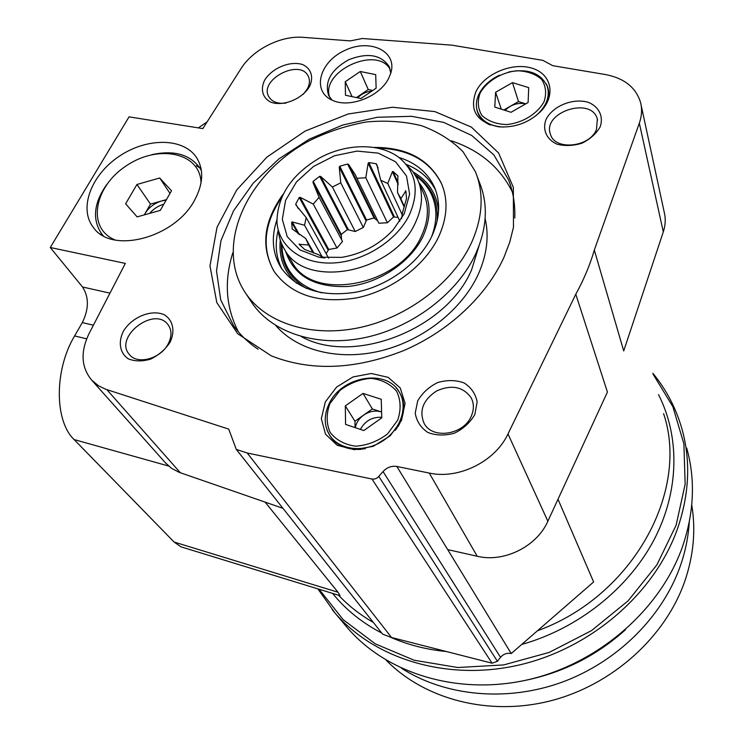 <?xml version="1.0" encoding="UTF-8"?>
<svg xmlns="http://www.w3.org/2000/svg" width="744" height="744" viewBox="0 0 744 744"><rect width="100%" height="100%" fill="white"/><g stroke="black" fill="none" stroke-linecap="round" stroke-linejoin="round"><path stroke-width="1.12" d="M386.164 660.17C424.294 699.23 488.613 716.565 550.448 700.857C612.238 685.094 665.294 637.208 684.75 581.352C693.594 555.48 695.928 530.016 691.753 504.971M680.221 566.277C685.354 551.639 688.367 536.936 689.251 522.158C688.367 536.936 685.354 551.639 680.221 566.277C662.197 617.297 616.767 662.355 561.422 682.415C506.004 702.327 444.8 696.04 401.5 668.261C444.8 696.04 506.004 702.327 561.422 682.415C616.767 662.355 662.197 617.297 680.221 566.277M625.49 629.703C596.8 655.52 563.571 672.371 525.803 680.258C563.571 672.371 596.8 655.52 625.49 629.703M502.665 109.61L494.779 107.08L495.606 92.275L512.467 82.63L528.714 87.643L528.11 102.505L511.026 112.288L502.665 109.61M512.467 82.63L518.512 101.584L525.738 103.862C517.861 102.412 511.007 104.588 505.148 110.4M518.512 101.584L503.837 109.982M355.316 427.688C356.264 422.676 359.045 418.481 363.658 415.106C369.442 411.255 375.32 410.177 381.281 411.888L372.344 408.968L354.953 421.243L355.074 427.614M480.103 93.121C486.883 81.208 501.279 72.438 516.829 70.754C526.947 71.015 535.159 73.842 541.474 79.236C545.891 85.858 546.747 93.335 544.05 101.686C537.373 113.934 522.502 123.03 506.571 124.583C496.285 124.155 488.083 121.133 481.973 115.525C477.843 108.782 477.22 101.314 480.103 93.121M504.079 257.033L509.77 242.126L513.481 227.218L513.351 187.339L498.592 152.985L471.389 127.112L434.849 111.591L392.516 107.238L348.071 114.009L305.096 131.102L266.957 157.077L236.713 189.962L217.034 227.236L209.975 265.906L216.811 302.594L237.671 333.712L271.262 355.827C310.825 371.423 354.795 369.749 403.174 350.796C448.539 331.592 486.632 295.805 504.079 257.033M475.918 91.651C484.335 73.889 512.049 62.124 531.653 68.085C551.546 73.656 556.419 95.669 540.423 111.74C528.686 122.807 514.839 127.838 498.889 126.843C476.792 122.332 469.139 110.605 475.918 91.651M325.342 401.881L336.641 387.038L353.009 376.948L371.358 373.488L388.201 377.375L400.263 387.977L405.071 403.332L401.5 420.453L390.126 435.863L373.218 446.335L354.284 449.692L337.246 445.312L325.519 434.18L321.334 418.667L325.342 401.881M396.84 466.469C391.549 465.67 386.954 467.372 383.058 471.575L377.645 477.648L375.153 478.904L372.484 479.136L247.203 453.003L236.276 449.395L228.743 429.121L105.592 389.214L98.506 385.783L91.726 380.184C81.142 367.35 80.287 351.763 89.159 333.405L125.336 263.413L50.257 247.501L129.056 116.855L202.824 128.6L240.926 68.764C252.83 49.504 280.879 35.359 303.254 37.349L350.275 40.892L362.347 38.502L451.989 45.17L542.897 60.366L552.727 65.677L605.43 74.549C624.29 78.176 636.018 87.522 640.584 102.588C642.221 109.201 641.793 116.055 639.329 123.16L594.317 250.077C590.011 264.911 583.835 279.623 575.791 294.224L507.994 433.919C495.327 461.438 458.611 479.666 429.26 473.063L396.84 466.469L447.683 549.611L477.202 556.252C503.911 562.845 536.805 546.561 547.863 521.237L607.42 392.06L575.791 294.224M309.578 86.481C313.94 77.116 311.15 68.495 302.678 64.579C290.262 60.487 272.044 67.992 264.622 80.213C260.149 89.429 262.613 98.143 271.011 102.263C283.418 106.652 302.231 98.98 309.578 86.481M600.11 126.964C603.765 116.529 599.097 106.857 588.467 102.384C573.159 97.687 552.866 105.862 546.031 119.431C542.209 129.67 546.477 139.453 557.042 144.187C564.956 146.215 573.28 145.88 582.031 143.173C590.187 139.128 596.214 133.725 600.11 126.964M474.877 414.334L477.146 401.872C475.528 393.753 471.147 387.429 464.005 382.881C455.747 379.961 446.986 379.84 437.732 382.537C429.009 386.824 422.341 392.925 417.719 400.83L415.217 413.106C416.575 421.253 420.788 427.707 427.837 432.469C436.142 435.612 445.042 435.835 454.556 433.129C463.512 428.73 470.292 422.462 474.877 414.334M170.05 342.305C175.333 331.099 173.064 320.292 164.471 314.861C151.757 308.937 132.088 316.805 123.355 331.266C117.952 342.259 119.849 353.158 128.34 358.868C134.98 361.491 142.467 361.556 150.79 359.054C158.835 355.065 165.252 349.485 170.05 342.305M388.675 78.278L390.712 73.358C397.947 51.252 369.861 38.018 344.528 50.564C318.823 62.301 311.494 92.275 333.21 100.626C350.312 108.224 380.017 96.32 388.675 78.278M194.714 199.941C203.307 183.768 203.949 169.706 196.658 157.747C183.722 137.631 147.033 137.361 119.226 156.277C91.177 174.868 78.334 208.608 93.437 227.515C111.879 254.55 175.24 237.764 194.714 199.941M401.546 218.699L402.662 212.04L406.54 198.471L405.796 190.883L400.839 198.797L397.519 192.464L397.901 175.956L393.027 171.446L392.395 171.687L387.764 183.48L380.723 180.234L376.771 164.443L376.101 163.736L368.857 162.564L368.159 163.196L365.797 177.742L356.943 178.318L355.251 174.617L348.648 164.545L347.625 164.033L339.785 166.228L339.236 167.177L340.771 182.819L332.382 187.032L320.738 176.458L319.65 176.337L313.187 181.313L312.982 182.438L319.064 197.327L313.261 204.098L300.148 197.327L299.218 197.513L295.759 204.051L296.01 205.167L306.212 217.601L304.519 225.227L292.197 221.945L291.611 222.307L292.252 229.013L305.691 238.489L308.658 244.981L299.181 244.32L304.705 249.5L317.976 254.457L324.812 257.973M324.486 257.945L320.05 257.377M404.206 213.826L409.618 194.128L406.512 175.993L395.52 161.755L378.259 153.134L357.036 151.088L334.54 155.738L313.503 166.451L296.484 181.927L285.603 200.322L282.32 219.378L287.24 236.685L299.934 249.928L318.906 257.201L341.691 257.368C361.872 253.983 378.966 244.906 392.962 230.147L404.206 213.826M184.745 547.993L180.978 546.831L174.105 542.041L74.112 439.565C54.424 421.02 54.172 369.88 74.605 335.925L82.305 322.589C88.992 309.002 89.066 297.144 82.538 286.998L50.257 247.501M641.04 104.709L664.253 212.328C665.806 218.671 665.489 225.181 663.304 231.877L623.714 350.954L594.317 250.077M447.683 549.611L511.24 653.548L593.628 581.957L558 499.252M339.125 595.414L340.036 595.684L337.99 592.233L265.134 502.135M344.453 624.272L347.653 628.085C386.899 673.646 458.183 695.882 528.593 679.625C598.939 663.36 660.421 609.457 682.462 546.775C694.124 512.588 695.547 479.685 686.721 448.065M514.792 217.983C515.239 204.47 513.193 191.812 508.645 180.039L493.876 154.938L471.705 135.436L443.694 122.407L411.627 116.315L377.329 117.273L342.621 125.048L309.281 139.156L278.972 158.844L253.248 183.145L233.514 210.887L220.959 240.665L216.504 270.928L220.736 299.962L233.765 325.984C240.238 334.902 248.338 342.649 258.066 349.224M512.309 191.868C499.977 167.298 479.713 150.288 451.496 140.839M232.779 252.858C223.953 281.223 225.841 307.579 238.461 331.926M250.533 300.641L252.383 303.468C272.76 333.173 317.818 347.718 365.481 337.488C413.097 327.276 457.867 292.922 475.862 253.462C487.05 227.99 488.296 204.442 479.601 182.829L476.997 175.919M471.491 242.749C482.837 217.099 484.139 193.421 475.407 171.725L462.963 151.627C451.58 140.253 437.732 131.604 421.43 125.68C404.132 121.449 385.866 120.212 366.634 121.942C347.299 125.345 328.541 131.446 310.341 140.225C246.971 173.222 213.333 246.357 245.892 293.582C266.352 323.408 311.773 337.934 359.891 327.537C407.982 317.149 453.245 282.469 471.491 242.749M283.018 194.342C263.441 221.656 260.539 247.445 274.285 271.681C291.453 295.182 318.925 303.905 356.711 297.87C391.735 290.681 424.982 265.748 438.662 236.769C447.479 217.332 448.344 199.42 441.248 183.043C429.018 159.29 406.782 147.424 374.567 147.424M442.02 184.847L441.555 183.777C429.939 160.974 408.837 149.098 378.25 148.14M281.437 197.755C264.046 223.609 261.507 248.003 273.811 270.937M276.87 219.982C271.011 237.578 272.416 253.509 281.083 267.766C296.744 289.453 321.901 297.553 356.571 292.094C388.684 285.575 419.225 262.781 431.846 236.192C440.039 218.206 440.811 201.643 434.152 186.502C427.354 172.338 415.608 162.657 398.933 157.449M431.585 236.732C437.305 221.498 437.314 207.52 431.604 194.788C428.098 187.293 422.852 181.052 415.887 176.068M281.995 244.627C281.948 254.067 284.338 262.669 289.165 270.407C296.261 281.399 307.132 288.886 321.808 292.876M285.519 251.063C293.75 276.033 314.619 287.826 348.108 286.459C379.077 283.455 410.781 262.139 423.085 236.239C432.236 215.546 430.878 197.699 419.021 182.698M291.183 260.632L292.225 262.409C313.363 302.576 400.309 285.752 421.504 235.95C428.674 220.317 429.307 205.93 423.383 192.77L418.435 181.35M278.386 230.426C278.963 237.41 281.065 243.809 284.673 249.64C305.886 290.002 393.874 272.806 415.45 222.586C422.75 206.832 423.429 192.343 417.477 179.127L412.79 171.427L406.503 164.805M409.433 214.746C419.718 190.864 416.194 171.743 398.858 157.393C379.747 142.978 347.104 143.313 320.366 157.533C291.695 174.301 277.233 195.83 276.963 222.103C278.544 246.497 302.055 264.436 332.94 262.995C363.769 261.702 396.905 240.74 409.433 214.746M165.419 462.815L171.529 468.311L179.183 472.338L282.943 508.301M198.332 127.884L207.092 121.895M319.064 197.327L342.51 241.447L336.976 248.012L328.755 249.454L326.132 253.583M306.212 217.601L328.671 258.187M304.519 225.227L322.189 256.838M305.691 238.489L313.959 253.127M308.658 244.981L313.094 252.821M400.839 198.797L404.401 206.6M397.519 192.464L404.234 207.157M387.764 183.48L402.318 214.997M380.723 180.234L399.9 221.293M398.059 217.35L393.511 217.016L387.392 222.763L378.854 223.237L356.943 178.318M365.797 177.742L387.392 222.763M377.692 220.856L374.046 217.964L366.56 220.01L363.305 227.478L355.251 231.505L347.392 229.608L341.264 234.388L341.524 239.587M340.771 182.819L363.305 227.478M332.382 187.032L355.251 231.505M313.261 204.098L336.976 248.012M511.24 653.548C507.027 652.721 503.456 653.985 500.535 657.352L383.058 471.575M236.276 449.395L382.602 634.121L391.549 637.506L492.063 663.202L497.411 661.304L500.535 657.352M391.549 637.506L247.203 453.003M303.301 94.274L307.337 88.917C309.792 84.239 310.09 79.999 308.239 76.195C299.972 58.106 258.363 79.98 268.9 96.869C272.137 101.993 277.884 104.048 286.133 103.053M596.465 129.475L597.348 119.133C591.638 96.004 541.874 112.195 550.448 134.245C554.717 150.893 589.722 147.452 596.465 129.475M471.426 415.812C474.068 409.46 474.012 403.518 471.259 397.984C463.317 386.722 451.794 384.35 436.709 390.879C423.02 399.937 418.835 410.809 424.173 423.485C432.534 439.797 464.126 434.812 471.426 415.812M168.163 343.923C171.957 336.455 171.901 330.029 167.995 324.644C154.324 305.598 113.358 337.32 129.493 354.618C137.5 365.09 160.732 358.729 168.163 343.923M390.219 69.499C377.292 44.993 320.013 71.377 329.694 97.287M360.282 71.498L345.253 81.719L345.467 95.241L360.933 98.543L376.129 88.173L375.701 74.642L360.282 71.498L368.252 89.54L356.46 97.585M390.749 73.237L389.298 66.83C381.328 54.693 367.796 52.331 348.713 59.743C330.931 69.843 324.254 81.784 328.681 95.576L332.112 100.152M352.098 96.655L345.253 81.719M372.744 90.48L368.252 89.54M371.637 91.233C366.141 91.67 361.482 93.874 357.669 97.845M201.01 183.126C200.806 152.79 158.788 143.769 126.647 165.587C93.865 186.53 86.388 228.52 115.292 240.042M136.942 184.484L125.615 203.791L137.138 216.895L160.276 210.394L171.501 190.799L159.7 177.993L136.942 184.484L150.502 204.098L144.262 214.895M201.392 170.664L199.718 167.735C189.664 154.333 173.77 149.963 152.018 154.631M106.69 184.559C93.679 203.186 92.042 219.675 101.779 234.016L103.258 235.746M201.066 168.702L196.351 165.68M101.082 233.086L101.51 234.713M166.47 199.597L150.502 204.098M166.172 200.108L161.68 200.945C154.38 203.205 148.819 207.427 145.006 213.612L144.327 214.877M169.995 193.44L159.7 177.993M163.847 204.163C158.193 205.846 153.459 208.915 149.628 213.388M395.985 387.68C405.508 398.626 406.243 411.544 398.189 426.424M360.542 449.441C343.579 449.85 332.382 443.303 326.96 429.8M399.909 393.176C406.001 404.978 404.476 417.365 395.324 430.339M365.341 448.678C350.108 450.901 338.557 446.902 330.671 436.691L330.076 435.807M328.913 404.197C341.068 376.306 386.499 368.224 399.333 392.172C408.326 406.866 400.718 429.632 382.444 441.146C364.29 452.863 340.092 450.325 330.271 436.086C324.031 426.526 323.584 415.896 328.913 404.197M329.918 403.648L339.971 390.423C349.364 383.309 359.678 379.291 370.912 378.352C381.709 379.561 390.284 383.876 396.636 391.298C400.858 400.132 401.211 409.758 397.687 420.193L387.568 433.873C377.896 441.257 367.285 445.358 355.734 446.177C344.751 444.707 336.214 440.123 330.131 432.413C326.253 423.429 326.188 413.841 329.918 403.648M363.016 393.418L345.309 405.889L345.569 424.424L363.825 430.543L381.774 417.849L381.226 399.268L363.016 393.418L372.344 408.968M345.309 405.889L354.953 421.243M546.236 83.867C549.63 90.238 549.528 97.194 545.929 104.737M488.91 124.481C481.712 120.714 477.611 115.255 476.625 108.094M547.658 87.597C549.435 93.558 548.542 99.77 544.98 106.215M490.51 125.066C484.335 122.323 480.159 118.25 477.974 112.846L477.648 111.935M503.353 127.075C490.305 126.266 481.759 121.272 477.704 112.093C475.583 106.373 476.002 100.366 478.987 94.06C483.042 86.081 489.85 79.803 499.401 75.228M508.729 71.963C528.324 68.309 541.204 73.2 547.37 86.63C550.132 96.86 546.273 106.606 535.81 115.859M495.606 92.275L501.279 109.163M381.756 417.272C372.195 416.854 365.072 420.89 360.394 429.39M93.391 325.212L82.305 322.589M86.676 338.846L74.605 335.925M338.604 595.246C348.573 605.802 360.161 614.87 373.367 622.468M537.428 630.791C633.172 596.084 689.753 491.012 663.592 413.618M332.243 609.717L334.995 612.991C374.809 659.203 447.553 681.671 519.619 664.894C591.629 648.117 654.692 592.987 677.356 529.142C689.363 494.323 690.878 460.871 681.913 428.795L681.913 428.795C675.943 408.028 666.252 389.512 652.832 373.246M317.883 588.885L334.995 612.991L347.653 628.085M319.111 589.257L343.179 619.668L375.329 643.876L414.166 660.244L457.746 667.517L503.651 664.931L549.174 652.423L591.536 630.605L628.131 600.817L656.831 564.947L676.11 525.245L685.159 484.121L683.903 443.898L672.864 406.68L653.093 374.195M332.624 593.414C345.672 609.596 362.058 622.812 381.765 633.06M388.898 636.501C406.587 644.527 425.754 649.531 446.409 651.539M521.702 644.462C578.135 628.568 628.271 588.597 653.967 539.939C679.486 491.142 679.942 436.7 658.542 394.664M275.81 325.547C297.247 350.545 338.855 361.193 381.216 350.74C423.541 340.268 462.359 309.392 478.383 274.043C486.948 254.69 489.199 236.183 485.125 218.522M301.394 336.623C353.195 365.704 446.874 329.406 471.668 269.635L479.043 245.827M435.752 190.445C429.66 178.476 419.802 169.799 406.168 164.405M278.247 229.915C274.648 244.125 275.894 257.201 281.995 269.142M438.579 210.71C436.719 193.728 428.284 180.848 413.283 172.078M280.293 240.173C278.6 257.471 284.069 271.848 296.698 283.297M436.988 221.712C438.681 201.401 431.381 185.74 415.087 174.728M281.381 243.186C280.748 262.846 289.128 277.931 306.509 288.458M477.202 556.252L429.26 473.063M547.863 521.237L507.994 433.919M180.374 472.775L106.866 389.651M663.304 231.877L639.329 123.16M337.99 592.233L174.105 542.041M168.6 466.023L74.112 439.565M109.973 293.136L82.538 286.998M300.148 197.327L328.755 249.454M299.218 197.513L328.076 250.012M295.759 204.051L298.363 208.729M292.197 221.945L299.432 234.658M291.611 222.307L298.139 233.774M292.141 228.733L292.457 229.292M299.311 243.976L300.176 245.483M405.461 190.771L406.057 192.101M397.78 175.77L398.012 176.291M393.027 171.446L398.235 182.968M392.395 171.687L398.198 184.493M376.101 163.736L378.101 168.051M368.857 162.564L394.367 216.811M368.159 163.196L393.511 217.016M348.648 164.545L374.837 218.076M347.625 164.033L374.046 217.964M339.785 166.228L366.56 220.01M339.236 167.177L365.853 220.522M320.738 176.458L348.229 229.357M319.65 176.337L347.392 229.608M313.187 181.313L341.264 234.388M312.982 182.438L340.873 235.085M492.063 663.202L371.972 479.052M497.411 661.304L378.863 476.504M510.505 185.321L508.645 180.039M252.383 303.468L245.892 293.582M441.555 183.777L441.248 183.043M435.259 189.125L434.152 186.502M292.225 262.409L284.673 249.64M166.107 463.586L91.726 380.184M340.036 595.684L180.978 546.831M399.723 196.211L400.402 197.69M355.251 174.626L355.911 175.993M597.562 119.989L597.348 119.133M471.78 399.072L471.259 397.984M389.624 67.611L389.298 66.83M201.345 170.348L200.359 168.758M102.97 235.588L101.779 234.016M197.337 158.825L196.658 157.747M330.271 436.086L330.671 436.691M477.704 112.093L477.974 112.846"/></g></svg>
